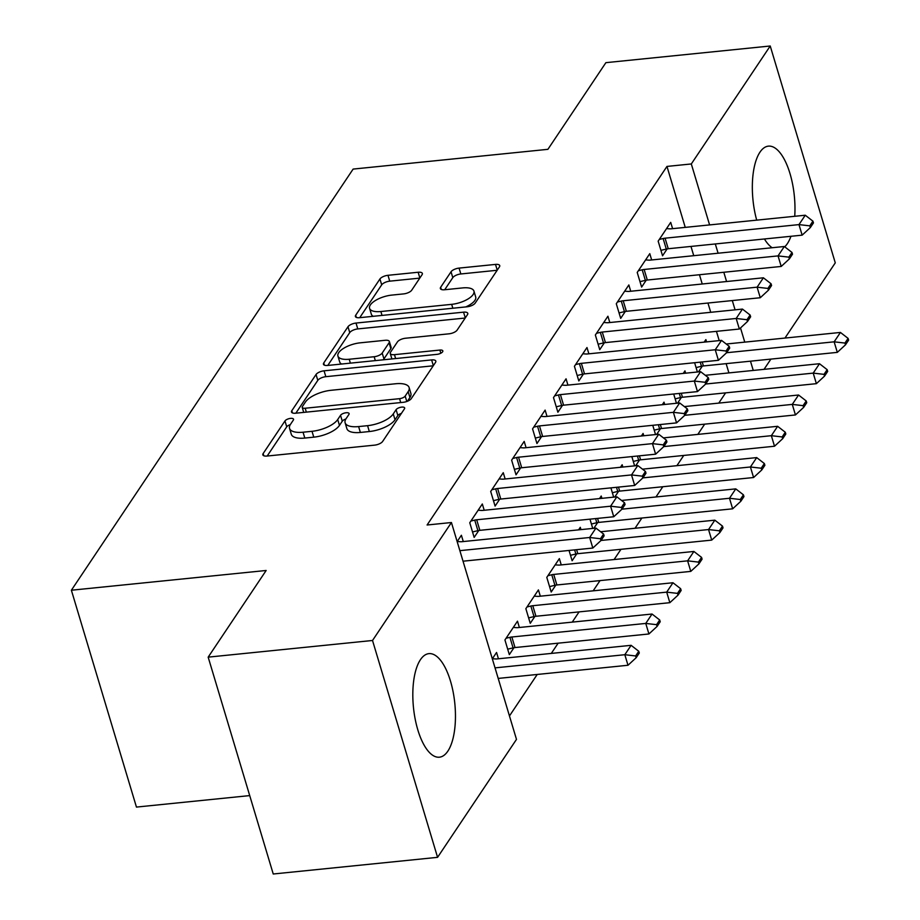 <?xml version="1.0" encoding="UTF-8"?>
<svg xmlns="http://www.w3.org/2000/svg" width="920" height="920" viewBox="0 0 920 920"><rect width="100%" height="100%" fill="white"/><g stroke="black" fill="none" stroke-linecap="round" stroke-linejoin="round"><path stroke-width="1.38" d="M290.593 418.37A4.588 1.829 -16.7 0 0 284.97 420.946L263.131 453.583A6.555 2.61 -16.7 0 0 262.844 454.859A6.555 2.61 -16.7 0 0 267.053 456.044L374.601 445.142A6.555 2.61 -16.7 0 0 382.628 441.462L404.455 408.836A4.588 1.829 -16.7 0 0 404.662 407.94A4.588 1.829 -16.7 0 0 401.718 407.111A4.588 1.829 -16.7 0 0 396.094 409.687L393.265 413.908A20.953 8.36 -16.7 0 1 367.574 425.672L358.616 426.581A20.953 8.36 -16.7 0 1 345.115 422.774A20.953 8.36 -16.7 0 1 346.07 418.692L348.898 414.471A4.588 1.829 -16.7 0 0 349.105 413.574A4.588 1.829 -16.7 0 0 346.15 412.746A4.588 1.829 -16.7 0 0 340.526 415.311L337.709 419.543A20.953 8.36 -16.7 0 1 312.006 431.308L303.048 432.216A20.953 8.36 -16.7 0 1 289.547 428.409A20.953 8.36 -16.7 0 1 290.502 424.327L293.33 420.106A4.588 1.829 -16.7 0 0 293.537 419.209A4.588 1.829 -16.7 0 0 290.593 418.37M290.294 424.66A4.588 1.829 -16.7 0 0 286.729 426.811L267.18 456.032M401.407 413.402A4.588 1.829 -16.7 0 0 397.854 415.541L395.025 419.761L393.265 413.908M345.851 419.025A4.588 1.829 -16.7 0 0 342.286 421.176L339.468 425.397L337.709 419.543M790.947 236.29A52.049 20.769 -95.8 0 1 787.37 243.627A52.049 20.769 -95.8 0 1 784.725 246.813M772.168 247.744A52.049 20.769 -95.8 0 1 764.428 238.981M756.7 220.144A52.049 20.769 -95.8 0 1 759.943 152.202A52.049 20.769 -95.8 0 1 768.407 146.142A52.049 20.769 -95.8 0 1 794.731 216.292M447.856 751.134A52.049 20.769 -95.8 0 1 439.392 757.194A52.049 20.769 -95.8 0 1 415.161 719.014A52.049 20.769 -95.8 0 1 420.428 659.709A52.049 20.769 -95.8 0 1 428.892 653.637A52.049 20.769 -95.8 0 1 453.111 691.828A52.049 20.769 -95.8 0 1 447.856 751.134M422.061 274.712A6.555 2.61 -16.7 0 0 422.36 273.435A6.555 2.61 -16.7 0 0 418.14 272.251L387.975 275.31A6.555 2.61 -16.7 0 0 379.937 278.978L355.695 315.226A6.555 2.61 -16.7 0 0 355.396 316.503A6.555 2.61 -16.7 0 0 359.616 317.688L467.153 306.785A6.555 2.61 -16.7 0 0 475.191 303.105L499.433 266.869A6.555 2.61 -16.7 0 0 499.732 265.592A6.555 2.61 -16.7 0 0 495.512 264.408L459.068 268.099A6.555 2.61 -16.7 0 0 451.041 271.779L440.657 287.281A6.555 2.61 -16.7 0 0 440.369 288.558A6.555 2.61 -16.7 0 0 444.578 289.754L462.656 287.914A17.514 6.981 -16.7 0 1 473.938 291.099A17.514 6.981 -16.7 0 1 451.662 304.347L380.868 311.523A17.514 6.981 -16.7 0 1 369.575 308.349A17.514 6.981 -16.7 0 1 391.862 295.09L403.661 293.894A6.555 2.61 -16.7 0 0 411.688 290.226L422.061 274.712M685.25 227.389L666.966 166.428L427.087 524.998L451.433 522.525L516.488 739.381L437.575 857.336L372.519 640.481L451.433 522.525M666.966 166.428L691.311 163.955L770.224 46L835.279 262.855L784.967 338.065M437.575 857.336L273.24 874L208.173 657.144L266.156 570.48L71.38 590.226L353.13 169.084L547.906 149.327L605.889 62.663L770.224 46M208.173 657.144L372.519 640.481M324.07 370.817A6.555 2.61 -16.7 0 0 316.043 374.497L291.801 410.734A6.555 2.61 -16.7 0 0 291.502 412.01A6.555 2.61 -16.7 0 0 295.722 413.206L403.259 402.304A6.555 2.61 -16.7 0 0 411.286 398.624L435.528 362.388A6.555 2.61 -16.7 0 0 435.827 361.111A6.555 2.61 -16.7 0 0 431.618 359.916L324.07 370.817L325.829 376.683A6.555 2.61 -16.7 0 0 317.803 380.362L295.837 413.195M323.748 362.986L347.99 326.738A6.555 2.61 -16.7 0 1 356.017 323.058L463.565 312.156A6.555 2.61 -16.7 0 1 467.785 313.352A6.555 2.61 -16.7 0 1 467.486 314.628L457.102 330.13A6.555 2.61 -16.7 0 1 449.075 333.81L405.467 338.238A6.555 2.61 -16.7 0 0 397.44 341.906L390.551 352.199A6.555 2.61 -16.7 0 0 390.252 353.475A6.555 2.61 -16.7 0 0 394.473 354.66L439.875 350.06A4.588 1.829 -16.7 0 1 442.83 350.888A4.588 1.829 -16.7 0 1 437 354.361L327.669 365.447A6.555 2.61 -16.7 0 1 323.449 364.251A6.555 2.61 -16.7 0 1 323.748 362.986L324.403 365.159M71.38 590.226L136.447 807.081L249.711 795.593M651.67 259.957L649.784 253.655L637.215 272.435L641.619 287.086L646.242 280.174M677.545 403.167L681.409 397.394M673.693 394.013L676.476 403.27M683.249 373.428L684.952 370.875L685.641 373.175M609.81 322.541L607.913 316.238L595.355 335.006L599.748 349.669L604.382 342.746M635.685 465.738L639.549 459.966M631.833 456.584L634.616 465.853M641.378 435.999L643.08 433.458L643.77 435.758M567.939 385.112L566.053 378.81L553.495 397.589L557.888 412.24L562.511 405.329M593.814 528.322L597.678 522.548M589.961 519.167L592.744 528.425M599.518 498.582L601.22 496.029L601.91 498.329M526.079 447.695L524.193 441.393L511.623 460.161L516.028 474.823L520.651 467.9M561.246 564.903L559.36 558.612L546.79 577.38L551.195 592.031L555.818 585.12M484.207 510.266L482.322 503.976L469.763 522.744L474.156 537.395L478.791 530.483M519.374 627.486L517.488 621.184L504.93 639.963L509.323 654.615L513.958 647.703M728.916 372.91L726.133 363.641M719.221 340.607L716.438 331.349M710.734 312.305L707.952 303.036M702.236 283.992L699.453 274.735M693.749 255.691L690.966 246.433M509.461 715.956L537.222 674.463M551.298 653.418L558.153 643.172M572.24 622.127L579.082 611.88M593.17 590.835L600.024 580.601M614.1 559.544L620.954 549.309M635.03 528.264L641.884 518.017M655.96 496.972L662.814 486.726M676.901 465.681L683.744 455.446M697.831 434.389L704.674 424.154M718.761 403.109L725.615 392.863M492.315 658.812L496.558 652.476L498.444 658.778M457.148 541.592L461.391 535.256L463.277 541.558M540.316 596.194L538.418 589.904L525.86 608.672L530.253 623.323L534.888 616.411M505.149 478.975L503.251 472.684L490.693 491.452L495.086 506.103L499.721 499.192M569.031 550.459L572.125 560.751L576.748 553.828M578.588 529.862L580.29 527.321L580.98 529.621M547.009 416.403L545.123 410.101L532.565 428.881L536.958 443.532L541.581 436.609M614.744 497.03L618.608 491.257M610.903 487.876L613.674 497.145M620.448 467.291L622.15 464.749L622.84 467.049M588.869 353.82L586.983 347.53L574.425 366.298L578.818 380.949L583.441 374.037M656.615 434.459L660.48 428.674M652.763 425.304L655.546 434.562M662.308 404.708L664.01 402.166L664.7 404.466M630.74 291.249L628.843 284.947L616.285 303.726L620.689 318.377L625.312 311.454M698.475 371.875L702.339 366.103M694.623 362.721L697.406 371.99M704.179 342.136L705.881 339.595L706.571 341.895M672.6 228.666L670.714 222.375L658.156 241.143L662.549 255.794L667.172 248.883M753.261 370.438L750.478 361.18M744.763 342.136L740.508 327.945M735.08 309.833L732.297 300.575M726.581 281.531L723.81 272.262M718.094 253.218L715.311 243.961M709.596 224.917L691.311 163.955M770.891 359.11L764.037 369.346M289.547 428.409L291.306 434.274A20.953 8.36 -16.7 0 0 304.808 438.069L303.048 432.216M339.468 425.397A20.953 8.36 -16.7 0 1 313.766 437.161L304.808 438.069M345.115 422.774L346.874 428.639A20.953 8.36 -16.7 0 0 360.375 432.446L358.616 426.581M395.025 419.761A20.953 8.36 -16.7 0 1 369.334 431.537L360.375 432.446M433.251 365.792L325.829 376.683M302.427 406.513A4.588 1.829 -16.7 0 0 302.22 407.399A4.588 1.829 -16.7 0 0 305.164 408.238L399.567 398.671A4.588 1.829 -16.7 0 0 405.179 396.094L408.158 391.644A20.953 8.36 -16.7 0 0 409.124 387.55A20.953 8.36 -16.7 0 0 395.623 383.755L331.096 390.287A20.953 8.36 -16.7 0 0 305.405 402.063L302.427 406.513M409.124 387.55L410.872 393.415A20.953 8.36 -16.7 0 1 409.917 397.497L407.399 401.258M327.784 365.435L349.749 332.603L347.99 326.738M465.198 318.032L357.776 328.923A6.555 2.61 -16.7 0 0 349.749 332.603M360.203 342.827A17.514 6.981 -16.7 0 0 337.928 356.074A17.514 6.981 -16.7 0 0 349.221 359.248L374.164 356.73A6.555 2.61 -16.7 0 0 382.191 353.05L389.068 342.757A6.555 2.61 -16.7 0 0 389.367 341.481A6.555 2.61 -16.7 0 0 385.147 340.296L360.203 342.827M337.928 356.074L339.687 361.928A17.514 6.981 -16.7 0 0 341.596 364.032M383.088 359.823A6.555 2.61 -16.7 0 0 383.95 358.903L382.191 353.05M389.367 341.481L391.126 347.346A6.555 2.61 -16.7 0 1 390.827 348.622L383.95 358.903M369.575 308.349L371.335 314.203A17.514 6.981 -16.7 0 0 373.244 316.308M465.716 306.935A17.514 6.981 -16.7 0 0 475.697 296.964L473.938 291.099M497.156 270.273L460.828 273.964A6.555 2.61 -16.7 0 0 452.801 277.633L444.705 289.742M419.784 278.116L389.735 281.163A6.555 2.61 -16.7 0 0 381.697 284.843L359.731 317.676M498.203 678.419L627.992 665.263L624.83 654.706L631.108 645.322L497.202 658.904A6.67 2.656 163.3 0 1 495.454 658.938L492.372 658.731M636.157 657.719L639.296 653.028L638.768 651.268L635.628 655.96L636.157 657.719L627.992 665.263M495.041 667.874L624.83 654.706L635.628 655.96M631.108 645.322L638.768 651.268M600.461 538.74L600.99 540.5L604.13 535.808L603.601 534.048L600.461 538.74L589.662 537.498L592.825 548.044L463.036 561.2M457.205 541.512L460.287 541.719A6.67 2.656 -16.7 0 0 462.035 541.684L595.942 528.103L589.662 537.498L459.873 550.654M603.601 534.048L595.942 528.103M592.825 548.044L600.99 540.5M507.69 649.163L513.072 647.887A6.67 2.656 163.3 0 1 515.016 647.553L648.922 633.972L645.759 623.426L652.038 614.031L518.132 627.612A6.67 2.656 163.3 0 1 516.384 627.647L513.314 627.44M657.087 626.428L660.226 621.736L659.697 619.976L656.558 624.668L657.087 626.428L648.922 633.972M506.08 638.25L509.91 637.33A6.67 2.656 163.3 0 1 511.853 636.996L645.759 623.426L656.558 624.668M652.038 614.031L659.697 619.976M528.62 617.883L534.002 616.595A6.67 2.656 163.3 0 1 535.946 616.262L669.852 602.681L666.689 592.135L672.969 582.751L539.062 596.321A6.67 2.656 163.3 0 1 537.314 596.367L534.244 596.148M678.017 595.136L681.156 590.444L680.627 588.685L677.488 593.377L678.017 595.136L669.852 602.681M527.01 606.958L530.84 606.038A6.67 2.656 163.3 0 1 532.784 605.705L666.689 592.135L677.488 593.377M672.969 582.751L680.627 588.685M621.391 507.449L621.92 509.208L625.059 504.516L624.53 502.757L621.391 507.449L610.592 506.207L613.755 516.752L479.849 530.334A6.67 2.656 -16.7 0 0 477.905 530.667L472.523 531.944M478.147 510.22L481.217 510.439A6.67 2.656 -16.7 0 0 482.966 510.393L616.871 496.823L610.592 506.207L476.686 519.777A6.67 2.656 -16.7 0 0 474.743 520.11L470.913 521.03M624.53 502.757L616.871 496.823M613.755 516.752L621.92 509.208M642.321 476.157L642.85 477.917L645.99 473.225L645.46 471.466L642.321 476.157L631.522 474.916L634.685 485.461L500.779 499.042A6.67 2.656 -16.7 0 0 498.835 499.376L493.453 500.664M499.077 478.929L502.147 479.147A6.67 2.656 -16.7 0 0 503.895 479.101L637.801 465.531L631.522 474.916L497.616 488.497A6.67 2.656 -16.7 0 0 495.673 488.83L491.843 489.739M645.46 471.466L637.801 465.531M634.685 485.461L642.85 477.917M549.562 586.592L554.933 585.304A6.67 2.656 163.3 0 1 556.876 584.971L690.782 571.389L687.619 560.843L693.898 551.459L559.992 565.029A6.67 2.656 163.3 0 1 558.245 565.075L555.174 564.857M698.947 563.845L702.086 559.153L701.569 557.393L698.418 562.097L698.947 563.845L690.782 571.389M547.941 575.667L551.77 574.759A6.67 2.656 163.3 0 1 553.713 574.425L687.619 560.843L698.418 562.097M693.898 551.459L701.569 557.393M570.492 555.3L575.874 554.012A6.67 2.656 163.3 0 1 577.817 553.679L711.723 540.109L708.549 529.552L714.828 520.168L600.633 531.748M719.888 532.565L723.028 527.873L722.499 526.113L719.359 530.805L719.888 532.565L711.723 540.109M601.013 540.454L708.549 529.552L719.359 530.805M714.828 520.168L722.499 526.113M663.251 444.877L663.78 446.637L666.919 441.933L666.39 440.185L663.251 444.877L652.452 443.624L655.615 454.181L521.709 467.751A6.67 2.656 -16.7 0 0 519.765 468.084L514.395 469.372M520.007 447.637L523.077 447.856A6.67 2.656 -16.7 0 0 524.825 447.822L658.731 434.24L652.452 443.624L518.547 457.205A6.67 2.656 -16.7 0 0 516.603 457.539L512.773 458.447M666.39 440.185L658.731 434.24M655.615 454.181L663.78 446.637M684.192 413.586L684.721 415.345L687.861 410.653L687.332 408.894L684.192 413.586L673.382 412.332L676.556 422.889L542.65 436.459A6.67 2.656 -16.7 0 0 540.707 436.793L535.325 438.081M540.937 416.357L544.019 416.565A6.67 2.656 -16.7 0 0 545.755 416.53L679.661 402.948L673.382 412.332L539.476 425.914A6.67 2.656 -16.7 0 0 537.533 426.247L533.703 427.167M687.332 408.894L679.661 402.948M676.556 422.889L684.721 415.345M591.422 524.009L596.804 522.732A6.67 2.656 163.3 0 1 598.747 522.399L732.654 508.817L729.491 498.272L735.77 488.876L621.563 500.457M740.818 501.273L743.958 496.581L743.429 494.822L740.289 499.514L740.818 501.273L732.654 508.817M621.943 509.174L729.491 498.272L740.289 499.514M735.77 488.876L743.429 494.822M705.122 382.294L705.651 384.054L708.791 379.362L708.262 377.603L705.122 382.294L694.324 381.053L697.486 391.598L563.58 405.179A6.67 2.656 -16.7 0 0 561.637 405.513L556.255 406.789M561.867 385.066L564.949 385.284A6.67 2.656 -16.7 0 0 566.697 385.238L700.603 371.668L694.324 381.053L560.418 394.622A6.67 2.656 -16.7 0 0 558.474 394.956L554.634 395.876M708.262 377.603L700.603 371.668M697.486 391.598L705.651 384.054M612.352 492.729L617.734 491.441A6.67 2.656 163.3 0 1 619.678 491.107L753.583 477.526L750.421 466.98L756.7 457.596L642.505 469.166M761.748 469.982L764.888 465.29L764.359 463.53L761.219 468.222L761.748 469.982L753.583 477.526M642.873 477.882L750.421 466.98L761.219 468.222M756.7 457.596L764.359 463.53M726.053 351.003L726.581 352.762L729.721 348.07L729.192 346.311L726.053 351.003L715.254 349.761L718.417 360.306L584.51 373.888A6.67 2.656 -16.7 0 0 582.567 374.221L577.185 375.509M582.808 353.774L585.879 353.993A6.67 2.656 -16.7 0 0 587.627 353.947L721.533 340.377L715.254 349.761L581.348 363.342A6.67 2.656 -16.7 0 0 579.404 363.676L575.575 364.584M729.192 346.311L721.533 340.377M718.417 360.306L726.581 352.762M633.282 461.437L638.664 460.149A6.67 2.656 163.3 0 1 640.607 459.816L774.513 446.234L771.351 435.689L777.63 426.305L663.435 437.885M782.678 438.69L785.818 433.998L785.289 432.239L782.149 436.942L782.678 438.69L774.513 446.234M663.814 446.591L771.351 435.689L782.149 436.942M777.63 426.305L785.289 432.239M746.982 319.723L747.511 321.483L750.651 316.779L750.122 315.031L746.982 319.723L736.184 318.469L739.346 329.026L605.44 342.596A6.67 2.656 -16.7 0 0 603.497 342.93L598.115 344.218M603.738 322.483L606.809 322.702A6.67 2.656 -16.7 0 0 608.557 322.667L742.463 309.085L736.184 318.469L602.278 332.051A6.67 2.656 -16.7 0 0 600.334 332.384L596.505 333.293M750.122 315.031L742.463 309.085M739.346 329.026L747.511 321.483M654.212 430.146L659.594 428.858A6.67 2.656 163.3 0 1 661.537 428.524L795.443 414.954L792.281 404.397L798.56 395.013L684.365 406.594M803.608 407.41L806.748 402.718L806.219 400.959L803.079 405.651L803.608 407.41L795.443 414.954M684.744 415.299L792.281 404.397L803.079 405.651M798.56 395.013L806.219 400.959M767.912 288.431L768.442 290.191L771.581 285.499L771.052 283.739L767.912 288.431L757.114 287.178L760.276 297.735L626.37 311.305A6.67 2.656 -16.7 0 0 624.427 311.638L619.045 312.926M624.668 291.203L627.739 291.41A6.67 2.656 -16.7 0 0 629.487 291.375L763.393 277.794L757.114 287.178L623.208 300.759A6.67 2.656 -16.7 0 0 621.264 301.093L617.435 302.013M771.052 283.739L763.393 277.794M760.276 297.735L768.442 290.191M675.154 398.854L680.535 397.578A6.67 2.656 163.3 0 1 682.467 397.244L816.385 383.663L813.211 373.117L819.49 363.722L705.295 375.303M824.538 376.119L827.678 371.427L827.16 369.667L824.021 374.359L824.538 376.119L816.385 383.663M705.674 384.019L813.211 373.117L824.021 374.359M819.49 363.722L827.16 369.667M788.854 257.14L789.371 258.899L792.511 254.207L791.994 252.448L788.854 257.14L778.044 255.898L781.218 266.443L647.3 280.025A6.67 2.656 -16.7 0 0 645.369 280.358L639.986 281.635M645.598 259.911L648.669 260.13A6.67 2.656 -16.7 0 0 650.417 260.084L784.323 246.502L778.044 255.898L644.138 269.468A6.67 2.656 -16.7 0 0 642.194 269.801L638.365 270.721M791.994 252.448L784.323 246.502M781.218 266.443L789.371 258.899M696.083 367.574L701.466 366.286A6.67 2.656 163.3 0 1 703.409 365.953L837.315 352.372L834.141 341.826L840.431 332.442L726.225 344.011M845.48 344.827L848.619 340.135L848.091 338.376L844.951 343.068L845.48 344.827L837.315 352.372M726.605 352.728L834.141 341.826L844.951 343.068M840.431 332.442L848.091 338.376M809.784 225.848L810.313 227.608L813.452 222.916L812.923 221.156L809.784 225.848L798.974 224.606L802.148 235.152L668.242 248.733A6.67 2.656 -16.7 0 0 666.298 249.067L660.917 250.355M666.529 228.62L669.61 228.838A6.67 2.656 -16.7 0 0 671.347 228.792L805.264 215.222L798.974 224.606L665.068 238.188A6.67 2.656 -16.7 0 0 663.124 238.521L659.295 239.43M812.923 221.156L805.264 215.222M802.148 235.152L810.313 227.608M286.729 426.811L284.97 420.946M397.854 415.541L396.094 409.687M342.286 421.176L340.526 415.311M313.766 437.161L312.006 431.308M369.334 431.537L367.574 425.672M263.787 455.756L263.131 453.583M433.343 365.666L431.618 359.916M292.457 412.919L291.801 410.734M317.803 380.362L316.043 374.497M306.337 412.125L305.164 408.238M400.729 402.558L399.567 398.671M406.801 401.488L405.179 396.094M409.917 397.497L408.158 391.644M357.776 328.923L356.017 323.058M465.29 317.906L463.565 312.156M395.634 358.558L394.473 354.66M440.818 353.211L439.875 350.06M350.382 363.147L349.221 359.248M375.325 360.617L374.164 356.73M390.827 348.622L389.068 342.757M382.03 315.41L380.868 311.523M452.835 308.234L451.662 304.347M441.312 289.466L440.657 287.281M452.801 277.633L451.041 271.779M460.828 273.964L459.068 268.099M497.237 270.147L495.512 264.408M356.35 317.4L355.695 315.226M381.697 284.843L379.937 278.978M389.735 281.163L387.975 275.31M419.865 277.989L418.14 272.251M515.016 647.553L511.853 636.996M513.072 647.887L509.91 637.33M535.946 616.262L532.784 605.705M534.002 616.595L530.84 606.038M474.743 520.11L477.905 530.667M476.686 519.777L479.849 530.334M495.673 488.83L498.835 499.376M497.616 488.497L500.779 499.042M556.876 584.971L553.713 574.425M554.933 585.304L551.77 574.759M577.817 553.679L576.61 549.688M575.874 554.012L574.632 549.884M516.603 457.539L519.765 468.084M518.547 457.205L521.709 467.751M537.533 426.247L540.707 436.793M539.476 425.914L542.65 436.459M598.747 522.399L597.551 518.397M596.804 522.732L595.562 518.604M558.474 394.956L561.637 405.513M560.418 394.622L563.58 405.179M619.678 491.107L618.481 487.105M617.734 491.441L616.492 487.312M579.404 363.676L582.567 374.221M581.348 363.342L584.51 373.888M640.607 459.816L639.411 455.825M638.664 460.149L637.422 456.021M600.334 332.384L603.497 342.93M602.278 332.051L605.44 342.596M661.537 428.524L660.341 424.534M659.594 428.858L658.363 424.729M621.264 301.093L624.427 311.638M623.208 300.759L626.37 311.305M682.467 397.244L681.271 393.242M680.535 397.578L679.293 393.438M642.194 269.801L645.369 280.358M644.138 269.468L647.3 280.025M703.409 365.953L702.202 361.951M701.466 366.286L700.223 362.158M663.124 238.521L666.298 249.067M665.068 238.188L668.242 248.733M303.715 412.39L302.22 407.399M391.885 358.938L390.252 353.475"/></g></svg>
